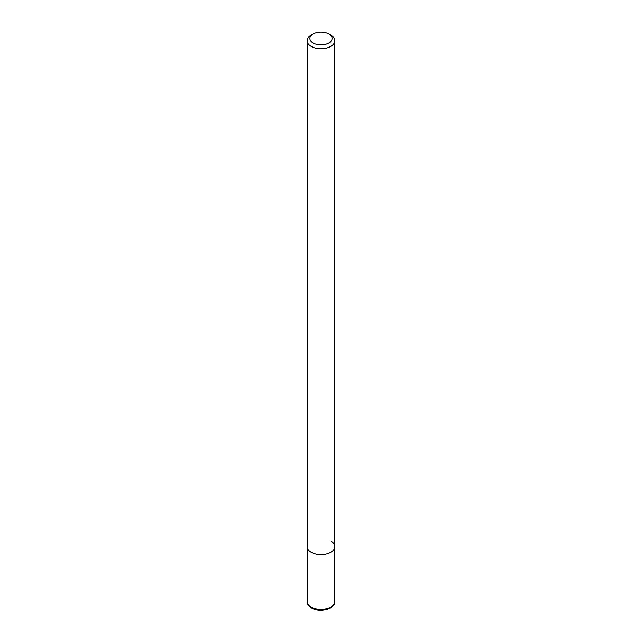 <?xml version="1.0" encoding="UTF-8"?>
<svg xmlns="http://www.w3.org/2000/svg" width="642" height="642" viewBox="0 0 642 642"><rect width="100%" height="100%" fill="white"/><g stroke="black" fill="none" stroke-linecap="round" stroke-linejoin="round"><path stroke-width="0.96" d="M313.176 33.97L311.218 35.101A13.827 7.985 0 0 0 307.173 40.743A13.827 7.985 0 0 0 311.218 46.393A13.827 7.985 0 0 0 326.297 48.126A13.827 7.985 0 0 0 334.827 40.743A13.827 7.985 0 0 0 330.782 35.101L328.824 33.97A11.066 6.388 180 0 1 328.824 43.006A11.066 6.388 180 0 1 313.176 43.006A11.066 6.388 180 0 1 313.176 33.97A11.066 6.388 180 0 1 328.824 33.97L330.782 35.101M330.782 541.005A13.827 7.985 180 0 1 334.827 546.647A13.827 7.985 180 0 1 326.297 554.03A13.827 7.985 180 0 1 311.218 552.297A13.827 7.985 180 0 1 307.173 546.647L307.173 601.418A13.827 7.985 180 0 0 311.218 607.067A13.827 7.985 180 0 0 326.297 608.793A13.827 7.985 180 0 0 334.827 601.418C335.622 608.849 319.86 613.19 311.651 608.014C308.714 606.241 307.221 604.042 307.173 601.418M334.827 40.743L334.827 546.647A13.827 7.985 180 0 1 326.297 554.03A13.827 7.985 180 0 1 311.218 552.297A13.827 7.985 180 0 1 307.173 546.647L307.173 40.743M334.827 546.647L334.827 601.418"/></g></svg>
